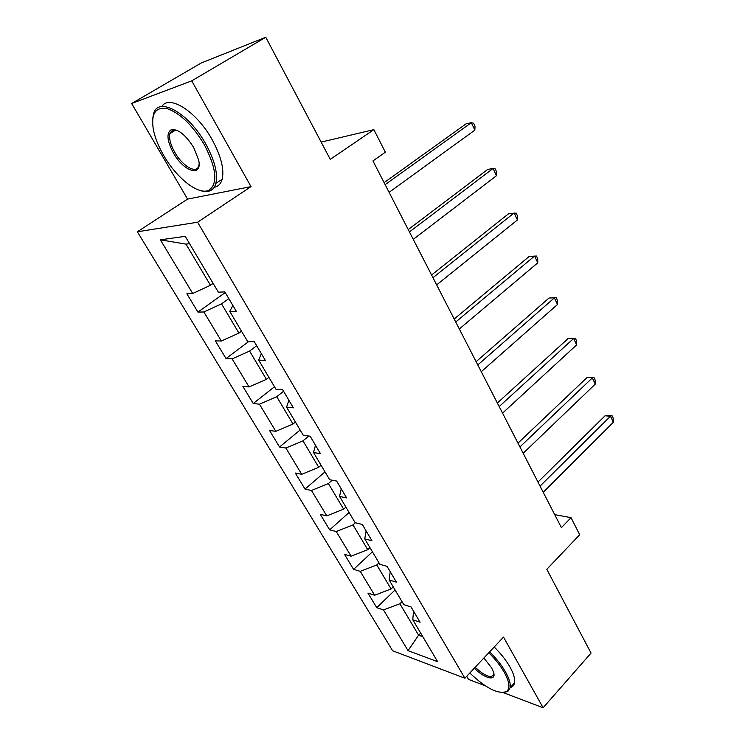 <?xml version="1.0" encoding="UTF-8"?>
<svg xmlns="http://www.w3.org/2000/svg" width="745" height="745" viewBox="0 0 745 745"><rect width="100%" height="100%" fill="white"/><g stroke="black" fill="none" stroke-linecap="round" stroke-linejoin="round"><path stroke-width="1.12" d="M171.126 131.26L171.359 132.703M466.715 676.311L468.531 679.412L485.228 685.754M137.359 231.788L392.634 650.757L464.908 678.239L197.602 222.224L137.359 231.788L187.572 199.101L251 186.613L191.716 80.851L131.651 103.508L187.572 199.101M131.651 103.508L201.299 62.952L265.769 37.25L330.277 159.365L373.878 129.639L321.151 142.099M503.443 692.682L543.114 707.75L591.046 653.076L546.802 569.32L579.703 534.724L571.043 517.663L554.708 514.637M191.716 80.851L265.769 37.25M413.55 611.161L412.758 619.756L420.087 622.215L411.063 606.952L403.762 604.605L389.151 579.973L396.396 582.134L387.074 566.368L379.866 564.328L364.761 538.886L371.923 540.73L362.284 524.433L355.169 522.72L339.562 496.421L346.621 497.921L336.656 481.074L329.653 479.715L313.515 452.522L320.452 453.649L310.153 436.216L303.252 435.238L286.564 407.105L293.372 407.841L282.709 389.793L275.948 389.216L258.664 360.096L265.341 360.403L254.287 341.704L247.666 341.564L229.758 311.391L236.286 311.252L224.832 291.872L218.369 292.198L185.216 236.342L160.361 239.815L185.989 244.127L210.463 285.279L213.144 283.389M412.758 619.756L437.641 661.69L408.046 650.646L383.498 609.932L376.765 607.669L395.074 589.956M160.361 239.815L192.722 293.502L186.855 293.8L197.928 312.099L203.86 311.969L221.367 341.014L215.342 340.884L226.042 358.569L232.123 358.857L249.054 386.925L242.889 386.404L253.235 403.511L259.456 404.181L275.827 431.336L269.532 430.442L279.543 446.991L285.894 448.024L301.734 474.304L295.318 473.056L305.012 489.093L311.475 490.461L326.813 515.894L320.294 514.329L329.681 529.863L336.246 531.548L351.1 556.189L344.488 554.317L353.586 569.366L360.245 571.35L374.642 595.236L367.937 593.076L376.765 607.669M373.878 129.639L385.361 152.222L372.947 160.911L561.395 527.637L571.043 517.663M393.248 586.892L391.097 588.969L376.802 564.933L379 562.875M390.212 571.676L389.151 579.973M374.642 595.236L391.097 588.969M360.245 571.35L376.802 564.933M369.948 547.622L367.732 549.68L352.981 524.89L355.337 522.757M366.112 530.906L364.761 538.886M351.1 556.189L367.732 549.68M336.246 531.548L352.981 524.89M345.904 507.103L343.622 509.142L328.396 483.542L332.223 480.218M341.229 488.795L339.562 496.421M326.813 515.894L343.622 509.142M311.475 490.461L328.396 483.542M321.076 465.271L318.72 467.283L302.992 440.835L308.784 436.021M315.498 445.268L313.515 452.522M301.734 474.304L318.72 467.283M285.894 448.024L302.992 440.835M295.43 422.052L292.999 424.035L276.749 396.703L283.584 391.274M288.892 400.261L286.564 407.105M275.827 431.336L292.999 424.035M259.456 404.181L276.749 396.703M268.917 377.38L266.412 379.335L249.603 351.081L256.662 345.727M261.365 353.689L258.664 360.096M249.054 386.925L266.412 379.335M232.123 358.857L249.603 351.081M241.51 331.19L238.922 333.108L221.526 303.867L228.817 298.615M232.868 305.469L229.758 311.391M221.367 341.014L238.922 333.108M203.86 311.969L221.526 303.867M192.722 293.502L210.463 285.279M251 186.613L197.602 222.224M543.114 707.75L503.508 637.087L464.908 678.239M189.565 243.671L185.989 244.127M420.674 633.101L418.597 635.196L422.797 636.668M402.021 601.671L399.897 603.757L418.597 635.196L408.046 650.646M383.498 609.932L399.897 603.757M197.928 312.099L225.241 292.562M226.042 358.569L248.644 341.583M253.235 403.511L274.486 386.767M279.543 446.991L300.151 430.014M305.012 489.093L325.006 471.892M329.681 529.863L349.088 512.467M353.586 569.366L372.435 551.803M385.146 184.658L471.334 122.674L474.863 130.114L389.095 192.34M384.113 182.655L466.109 123.819L471.334 122.674L473.615 123.232L475.021 126.203L474.863 130.114M204.298 144.614C192.666 125.411 180.411 113.454 167.513 108.733C155.78 106.526 151.012 113.24 153.228 128.866C154.82 137.313 158.359 146.262 163.835 155.696C176.788 178.334 198.487 195.32 208.74 190.301C218.136 183.931 216.655 168.705 204.298 144.614M152.753 118.511L153.451 114.358C157.316 95.565 188.504 112.411 205.722 143.906C214.653 160.324 218.034 173.473 215.873 183.345C214.867 187.023 212.977 189.481 210.211 190.711C207.306 191.949 203.767 191.81 199.576 190.31M193.7 147.519L198.682 160.128C202.556 177.599 183.875 171.899 173.483 153.06C167.029 140.917 166.256 133.141 171.173 129.723C177.999 128.727 185.505 134.659 193.7 147.519M177.003 130.31L172.663 130.207L169.907 133.588C168.873 138.421 170.512 144.679 174.824 152.39C182.702 166.489 196.904 174.47 198.85 165.586L199.083 164.394M161.786 106.535C169.217 94.028 196.922 111.797 212.223 139.827C221.079 156.208 224.394 169.348 222.159 179.247C220.827 183.894 218.155 186.585 214.141 187.33M173.455 131.427L173.445 129.388M469.825 672.996C485.991 688.371 498.228 694.536 506.544 691.518C510.344 688.501 509.589 682.103 504.263 672.325C500.472 665.751 495.323 659.223 488.813 652.75M489.679 651.828C496.356 658.459 501.627 665.145 505.501 671.888C509.217 678.527 510.763 683.78 510.148 687.663L507.811 691.546L502.279 692.617M483.868 658.031L491.598 667.79L493.656 672.511C496.412 681.554 484.427 678.62 474.379 668.144M475.198 667.259C485.079 676.311 491.281 678.667 493.795 674.337L493.861 673.415M494.205 647.005C500.864 653.607 506.125 660.275 509.98 667.017C513.668 673.648 515.186 678.909 514.544 682.802C514.05 685.372 512.597 686.974 510.195 687.607M409.443 231.937L493.06 168.51L496.477 175.718L413.261 239.369M408.232 229.581L487.798 169.376L493.06 168.51L495.211 168.873L496.58 171.75L496.477 175.718M432.957 277.699L514.125 212.94L517.44 219.943L436.654 284.897M431.579 275.007L508.826 213.564L516.155 213.126L517.477 215.91L517.44 219.943M455.726 322.017L534.556 256.047L537.769 262.836L459.311 328.983M454.189 319.018L529.22 256.42L536.475 256.047L537.76 258.757L537.769 262.836M477.796 364.948L554.382 297.87L557.502 304.463L481.261 371.708M476.102 361.67L549.018 298.028L556.198 297.711L557.437 300.337L557.502 304.463M549.018 298.028L556.198 297.711M499.178 406.574L573.622 338.481L576.658 344.879L502.549 413.121M497.353 403.026L568.249 338.416L575.336 338.165L576.546 340.716L576.658 344.879M568.249 338.416L575.336 338.165M519.926 446.935L592.322 377.92L595.264 384.131L523.186 453.295M517.971 443.135L586.92 377.659L593.942 377.454L595.115 379.931L595.264 384.131M586.92 377.659L593.942 377.454M540.05 486.103L610.481 416.241L613.349 422.285L543.217 492.277M537.974 482.071L605.07 415.785L610.481 416.241L612.008 415.635L613.154 418.047L613.349 422.285M605.07 415.785L612.008 415.635M222.159 179.247L215.873 183.345M169.907 133.588L175.783 130.002M172.663 130.207L171.173 129.723M208.74 190.301L210.211 190.711M514.544 682.802L510.148 687.663M506.544 691.518L507.811 691.546"/></g></svg>
